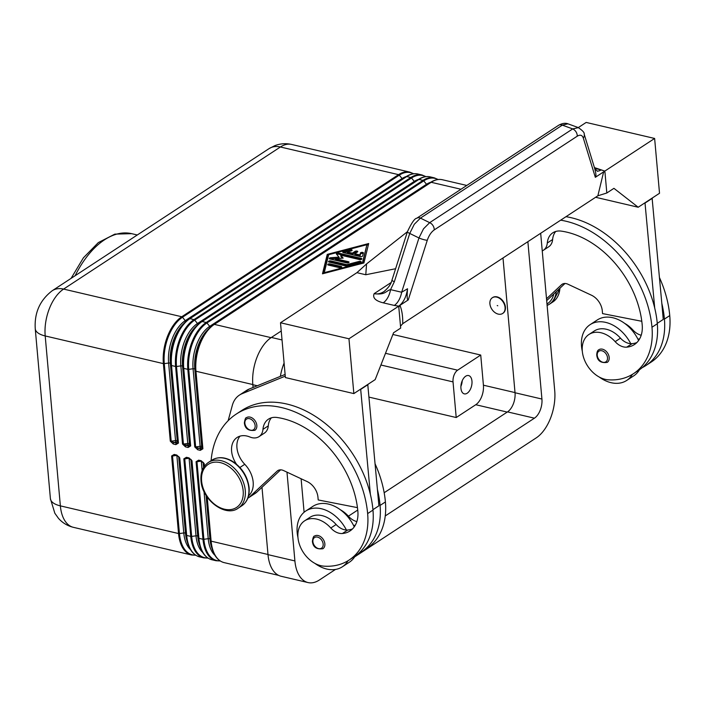 <?xml version="1.0" encoding="UTF-8"?>
<svg xmlns="http://www.w3.org/2000/svg" width="705" height="705" viewBox="0 0 705 705"><rect width="100%" height="100%" fill="white"/><g stroke="black" fill="none" stroke-linecap="round" stroke-linejoin="round"><path stroke-width="1.06" d="M177.263 455.765A1.216 0.679 -76.8 0 1 177.237 455.756A1.216 0.679 -76.8 0 1 177.078 455.686A1.216 0.679 -76.8 0 1 176.796 455.042L174.188 454.434A1.216 0.679 103.2 0 0 174.461 455.069A1.216 0.679 103.2 0 0 174.62 455.148L174.62 455.148A1.216 0.679 103.2 0 0 174.796 455.148M179.044 456.99L177.228 455.756A1.216 0.679 -76.8 0 1 177.228 455.756L173.915 455.104L172.513 456.003L176.118 455.5M179.202 457.289L178.753 456.576M189.486 458.629A1.216 0.679 -76.8 0 1 189.46 458.62A1.216 0.679 -76.8 0 1 189.301 458.55A1.216 0.679 -76.8 0 1 189.028 457.906L186.411 457.298A1.216 0.679 103.2 0 0 186.693 457.933A1.216 0.679 103.2 0 0 186.843 458.012L186.843 458.012A1.216 0.679 103.2 0 0 187.019 458.012M191.275 459.854L191.504 460.444L189.46 458.62L186.843 458.012L184.745 458.867L188.341 458.365M191.434 460.153L190.976 459.431M201.709 461.493A1.216 0.679 -76.8 0 1 201.683 461.484A1.216 0.679 -76.8 0 1 201.524 461.405A1.216 0.679 -76.8 0 1 201.251 460.77L198.634 460.153A1.216 0.679 103.2 0 0 198.916 460.797A1.216 0.679 103.2 0 0 199.066 460.867A1.216 0.679 103.2 0 0 199.074 460.876A1.216 0.679 103.2 0 0 199.242 460.876M203.498 462.709L203.727 463.308L201.683 461.484L199.074 460.876M203.657 463.018L203.199 462.295M198.898 460.779L196.968 461.731L200.564 461.22M189.451 318.678L406.054 176.717A1.216 0.864 -123.2 0 1 406.714 176.558L410.795 177.519L193.99 319.612A36.387 20.401 103.2 0 0 175.598 366.477L171.518 365.516A1.216 0.511 174.9 0 1 171.2 365.393A1.216 0.511 174.9 0 1 171.033 365.216L177.96 442.784L177.272 440.995A1.216 1.093 -21 0 1 176.171 442.255L176.479 443.066L173.871 442.449L175.827 442.176L175.545 440.59L171.192 441.198L164.274 363.639A1.216 0.511 174.9 0 1 163.798 363.665A1.216 0.511 174.9 0 1 163.375 363.613L170.293 441.171A1.216 0.511 -5.1 0 0 170.725 441.224A1.216 0.511 -5.1 0 0 171.192 441.198L173.871 442.449A1.216 0.679 103.2 0 0 173.395 443.101A1.216 0.679 103.2 0 0 173.254 444.009L175.871 444.626A1.216 0.679 -76.8 0 1 176.012 443.709A1.216 0.679 -76.8 0 1 176.479 443.066L177.563 443.313L177.96 442.784A1.216 0.511 -5.1 0 0 178.118 442.951A1.216 0.511 -5.1 0 0 178.444 443.075L171.518 365.516A36.387 20.401 -76.8 0 1 189.909 318.651L406.714 176.558A36.387 20.401 -76.8 0 1 417.95 174.02L422.031 174.972A36.387 20.401 103.2 0 0 410.795 177.519A1.216 0.864 56.8 0 1 411.517 177.995A36.034 20.198 -76.8 0 1 425.661 176.655M188.711 445.921L189.795 446.177L190.183 445.639A1.216 0.511 -5.1 0 0 190.341 445.816A1.216 0.511 -5.1 0 0 190.667 445.939L183.741 368.38A1.216 0.511 174.9 0 1 183.423 368.257A1.216 0.511 174.9 0 1 183.256 368.08L190.183 445.639L189.495 443.85A1.216 1.093 -21 0 1 188.394 445.119L188.711 445.921L186.094 445.313A1.216 0.679 103.2 0 0 185.618 445.965A1.216 0.679 103.2 0 0 185.485 446.873L188.094 447.49A1.216 0.679 -76.8 0 1 188.235 446.573A1.216 0.679 -76.8 0 1 188.711 445.921M184.243 444.881L188.05 445.04L187.768 443.454L183.423 444.062L184.243 444.881M200.458 449.438A1.216 0.679 -76.8 0 1 200.934 448.785L202.018 449.041L202.405 448.503A1.216 0.511 -5.1 0 0 202.573 448.68A1.216 0.511 -5.1 0 0 202.89 448.803L195.964 371.244A1.216 0.511 174.9 0 1 195.646 371.121A1.216 0.511 174.9 0 1 195.488 370.945L202.405 448.503L201.718 446.714A1.216 1.093 -21 0 1 200.625 447.983L200.934 448.785L198.316 448.177A1.216 0.679 103.2 0 0 197.849 448.821A1.216 0.679 103.2 0 0 197.708 449.737L200.317 450.345A1.216 0.679 -76.8 0 1 200.458 449.438M200.273 447.895L193.064 368.75L188.72 369.358A36.034 20.198 -76.8 0 1 206.935 322.952L209.702 326.362A32.915 18.453 103.2 0 0 193.064 368.75A1.516 0.634 174.9 0 1 194.192 368.786A1.516 0.634 174.9 0 1 194.8 369.156L201.718 446.714A1.516 0.634 -5.1 0 0 199.991 446.309L195.646 446.917L188.72 369.358A1.216 0.511 174.9 0 1 188.253 369.385A1.216 0.511 174.9 0 1 187.821 369.332L194.747 446.899A1.216 0.511 -5.1 0 0 195.17 446.944A1.216 0.511 -5.1 0 0 195.646 446.917L198.316 448.177L200.625 447.983M460.938 388.323A9.403 5.27 -76.8 0 1 463.053 379.123A9.403 5.27 -76.8 0 1 468.596 375.562A9.403 5.27 -76.8 0 1 471.962 381.097A9.403 5.27 -76.8 0 1 469.838 390.297A9.403 5.27 -76.8 0 1 464.304 393.866A9.403 5.27 -76.8 0 1 460.938 388.323M497.21 305.547L497.765 305.767L497.21 305.547M492.513 297.633A9.403 6.706 56.8 0 1 492.689 297.519A9.403 6.706 56.8 0 1 500.559 298.576A9.403 6.706 56.8 0 1 505.423 307.151A9.403 6.706 56.8 0 1 503 313.24A9.403 6.706 56.8 0 1 502.815 313.355M489.904 303.837A9.403 6.706 -123.2 0 0 494.778 312.421A9.403 6.706 -123.2 0 0 502.639 313.478A9.403 6.706 -123.2 0 0 505.071 307.389A9.403 6.706 -123.2 0 0 500.197 298.805A9.403 6.706 -123.2 0 0 492.337 297.748A9.403 6.706 -123.2 0 0 489.904 303.837M641.197 335.236A15.166 10.822 56.8 0 1 632.923 330.002A25.777 18.392 -123.2 0 0 624.683 323.392M542.242 250.901A15.166 10.822 -123.2 0 0 543.37 250.284A15.166 10.822 -123.2 0 0 547.291 243.005A21.229 15.149 56.8 0 1 552.79 232.817A21.229 15.149 56.8 0 1 561.312 231.125A84.908 60.577 56.8 0 1 642.202 324.943A30.324 21.635 56.8 0 1 634.368 344.586A30.324 21.635 56.8 0 1 626.745 347.151A15.166 10.822 56.8 0 1 615.148 341.652A25.777 18.392 -123.2 0 0 598.069 332.293A25.777 18.392 -123.2 0 0 588.948 334.478A25.777 18.392 -123.2 0 0 584.683 360.466A25.777 18.392 -123.2 0 0 608.089 379.792A71.734 51.174 -123.2 0 0 633.46 373.694A71.734 51.174 -123.2 0 0 651.975 327.235A97.043 69.24 -123.2 0 0 560.66 220.18M636.853 342.56A30.324 21.635 56.8 0 1 632.077 343.661A15.166 10.822 56.8 0 1 630.755 343.679A15.166 10.822 56.8 0 1 620.479 338.162A25.777 18.392 -123.2 0 0 603.401 328.794A25.777 18.392 -123.2 0 0 594.28 330.989L588.948 334.478M639.576 338.964A30.324 21.635 56.8 0 1 639.179 338.999A15.166 10.822 56.8 0 1 637.866 339.026A33.355 23.803 -123.2 0 0 612.83 317.743A33.355 23.803 -123.2 0 0 597.232 319.991L590.129 324.644A33.355 23.803 56.8 0 1 605.718 322.396A33.355 23.803 56.8 0 1 630.755 343.679M632.35 374.39A33.355 23.803 56.8 0 1 626.701 380.444A33.355 23.803 56.8 0 1 611.103 382.692A33.355 23.803 56.8 0 1 599.25 377.043M582.295 351.169A33.355 23.803 56.8 0 1 590.129 324.644M609.19 357.47A7.579 5.411 56.8 0 1 607.234 362.379C600.819 363.278 597.32 360.801 596.738 354.95C596.844 352.015 597.576 350.262 598.924 349.698A7.579 5.411 56.8 0 1 605.269 350.552A7.579 5.411 56.8 0 1 609.19 357.47M352.518 528.909A30.324 21.635 56.8 0 1 347.732 530.01A15.166 10.822 56.8 0 1 346.419 530.028A15.166 10.822 56.8 0 1 336.135 524.511A25.777 18.392 -123.2 0 0 319.057 515.143A25.777 18.392 -123.2 0 0 309.944 517.338L304.613 520.836A25.777 18.392 -123.2 0 0 300.339 546.816A25.777 18.392 -123.2 0 0 323.754 566.141A71.734 51.174 -123.2 0 0 349.125 560.043A71.734 51.174 -123.2 0 0 367.64 513.584A97.043 69.24 -123.2 0 0 317.4 425.027A97.043 69.24 -123.2 0 0 236.21 414.108A97.043 69.24 -123.2 0 0 211.095 460.682M236.457 464.146A21.229 15.149 56.8 0 1 237.083 437.488A21.229 15.149 56.8 0 1 249.887 436.994A15.166 10.822 -123.2 0 0 259.026 436.633A15.166 10.822 -123.2 0 0 262.956 429.363A21.229 15.149 56.8 0 1 268.446 419.167A21.229 15.149 56.8 0 1 276.977 417.475A84.908 60.577 56.8 0 1 357.858 511.292A30.324 21.635 56.8 0 1 350.032 530.936A30.324 21.635 56.8 0 1 342.401 533.509A15.166 10.822 56.8 0 1 330.804 528.001A25.777 18.392 -123.2 0 0 313.725 518.642A25.777 18.392 -123.2 0 0 304.613 520.836M248.565 495.818A22.745 16.224 -123.2 0 0 244.776 464.304A21.229 15.149 56.8 0 1 240.008 436.139M346.419 530.028A33.355 23.803 -123.2 0 0 321.383 508.746A33.355 23.803 -123.2 0 0 305.785 511.002A33.355 23.803 -123.2 0 0 297.959 537.527M314.915 563.392A33.355 23.803 -123.2 0 0 326.759 569.05A33.355 23.803 -123.2 0 0 342.357 566.794A33.355 23.803 -123.2 0 0 348.014 560.739M355.1 556.113A33.355 23.803 56.8 0 1 349.469 562.141L342.357 566.794M305.785 511.002L312.897 506.34A33.355 23.803 56.8 0 1 328.486 504.093A33.355 23.803 56.8 0 1 353.522 525.375A33.355 23.803 56.8 0 1 354.254 526.855M314.589 536.056A7.579 5.411 56.8 0 1 320.925 536.902A7.579 5.411 56.8 0 1 324.855 543.819A7.579 5.411 56.8 0 1 322.899 548.737C316.457 549.556 312.958 547.08 312.394 541.299C312.95 537.624 313.681 535.87 314.589 536.056M246.565 417.616A7.579 5.411 56.8 0 1 252.901 418.47A7.579 5.411 56.8 0 1 256.832 425.388A7.579 5.411 56.8 0 1 254.875 430.297C248.433 431.125 244.935 428.64 244.371 422.868C244.926 419.193 245.657 417.439 246.565 417.616M407.402 231.76A6.063 1.013 17.7 0 0 407.384 231.795A6.063 1.013 17.7 0 0 407.481 232.077A6.063 1.013 17.7 0 0 409.737 233.434L414.284 224.278L420.444 218.118L562.326 125.138A6.063 4.327 -123.2 0 0 558.748 125.19A6.063 4.327 -123.2 0 0 558.633 125.261A6.063 4.327 -123.2 0 0 558.51 125.34M416.726 218.268A6.063 4.327 56.8 0 1 416.752 218.242A6.063 4.327 56.8 0 1 416.875 218.171A6.063 4.327 56.8 0 1 420.444 218.118L429.671 222.657L423.511 228.817L418.964 237.964A6.063 1.013 17.7 0 0 423.467 239.55A6.063 1.013 17.7 0 0 427.292 240.255C428.913 235.505 431.222 232.068 434.201 229.936L577.228 136.197A6.063 4.327 -123.2 0 0 576.055 131.905A6.063 4.327 -123.2 0 0 572.698 128.918L429.671 222.657A6.063 4.327 56.8 0 1 433.029 225.644A6.063 4.327 56.8 0 1 434.201 229.936M578.408 127.631L572.698 128.918L562.326 125.138L567.913 123.807C565.287 122.811 562.193 123.296 558.633 125.261L416.752 218.242C414.681 218.374 411.561 222.895 407.384 231.795L391.98 280.096A6.063 1.013 17.7 0 0 392.068 280.387A6.063 1.013 17.7 0 0 394.333 281.736L409.737 233.434L418.964 237.964L401.647 292.24L390.561 289.64A15.166 8.504 -76.8 0 1 387.803 297.563A15.166 8.504 -76.8 0 1 383.22 302.833L394.306 305.432A15.166 8.504 103.2 0 0 398.889 300.154A15.166 8.504 103.2 0 0 401.647 292.24L407.534 288.768L407.455 289.781C406.9 297.078 407.164 300.453 408.257 299.916L427.292 240.255M577.228 136.197C580.189 134.435 582.207 135.043 583.291 138.013A6.063 4.627 -17 0 0 584.198 134.214A6.063 4.627 -17 0 0 584.189 134.17C584.648 132.796 582.683 130.601 578.285 127.587L586.163 122.432L654.628 138.453L659.519 193.267L638.192 207.244L613.932 188.332L606.82 192.994L604.952 172.029L603.63 171.87L595.328 177.316C596.386 176.444 596.06 173.104 594.333 167.297L594.192 166.821M578.294 127.587L568.133 123.895M594.262 167.059L584.189 134.162A6.063 4.627 -17 0 0 584.189 134.162A6.063 4.627 -17 0 0 584.154 134.047M360.264 256.576L343.344 252.619A1.516 0.634 174.9 0 1 342.718 252.17A1.516 0.634 174.9 0 1 343.617 251.491L349.997 249.826A1.516 0.634 174.9 0 1 352.121 250.231A1.516 0.634 174.9 0 1 351.222 250.901L347.239 251.949L352.359 253.148L355.029 251.394A1.516 0.634 174.9 0 1 356.686 251.042A1.516 0.634 174.9 0 1 357.761 251.553A1.516 0.634 174.9 0 1 357.47 251.967L354.809 253.721L359.929 254.919L360.387 253.051A1.516 0.634 174.9 0 1 361.938 252.364A1.516 0.634 174.9 0 1 363.401 252.866A1.516 0.634 174.9 0 1 363.392 252.963L362.661 255.95A1.516 0.634 174.9 0 1 360.264 256.576M363.225 253.641A1.516 0.634 -5.1 0 0 361.603 253.509A1.516 0.634 -5.1 0 0 360.484 254.144L360.026 256.012L354.906 254.813L354.809 253.721M359.929 254.919L360.026 256.012M357.153 252.179A1.516 0.634 -5.1 0 0 355.126 252.496L352.456 254.241L347.336 253.042L347.239 251.949M352.359 253.148L352.456 254.241M351.416 250.848A1.516 0.634 -5.1 0 0 350.094 250.918L343.714 252.593A1.516 0.634 -5.1 0 0 343.511 252.654M341.07 267.539L330.231 265.001A1.516 0.634 -5.1 0 0 328.521 265.106M328.354 265.071A1.516 0.634 174.9 0 1 327.737 264.622A1.516 0.634 174.9 0 1 328.539 263.978A1.516 0.634 174.9 0 1 330.134 263.908L341.132 266.481A1.516 0.634 174.9 0 1 341.758 266.931A1.516 0.634 174.9 0 1 340.956 267.574A1.516 0.634 174.9 0 1 339.352 267.644L328.354 265.071M362.511 262.639L366.908 244.697L328.662 254.708L324.265 272.65L362.511 262.639L362.573 263.317M324.265 272.65L324.318 273.329M362.723 263.282L366.908 244.697M363.921 262.965L322.485 273.813L327.252 254.382L368.689 243.533L363.921 262.965M368.398 244.732L366.944 245.111M328.548 255.157L327.349 255.474L322.872 273.707M327.252 254.382L327.349 255.474M345.732 265.979L329.094 262.084A1.516 0.634 174.9 0 1 328.468 261.634A1.516 0.634 174.9 0 1 329.27 260.991A1.516 0.634 174.9 0 1 330.865 260.921L346.798 264.648L359.074 261.432A1.516 0.634 174.9 0 1 361.198 261.837A1.516 0.634 174.9 0 1 360.299 262.516L347.23 265.935A1.516 0.634 174.9 0 1 345.732 265.979M360.502 262.454A1.516 0.634 -5.1 0 0 359.171 262.533L346.895 265.741L330.962 262.013A1.516 0.634 -5.1 0 0 329.253 262.119M346.798 264.648L346.895 265.741M342.383 258.153L340.841 256.267L340.744 255.166L343.141 258.101L335.413 258.664L348.42 261.705A1.516 0.634 174.9 0 1 349.037 262.154A1.516 0.634 174.9 0 1 348.244 262.798A1.516 0.634 174.9 0 1 346.64 262.868L329.861 258.946A1.516 0.634 174.9 0 1 329.235 258.497A1.516 0.634 174.9 0 1 330.751 257.722L338.973 257.122L336.417 254.003A1.516 0.634 174.9 0 1 336.347 253.835A1.516 0.634 174.9 0 1 337.149 253.192A1.516 0.634 174.9 0 1 338.744 253.121L361.312 258.4A1.516 0.634 174.9 0 1 361.929 258.85A1.516 0.634 174.9 0 1 361.136 259.493A1.516 0.634 174.9 0 1 359.532 259.563L340.744 255.166M361.242 259.458L338.841 254.214A1.516 0.634 -5.1 0 0 336.805 254.47M338.973 257.122L339.07 258.224L330.848 258.814A1.516 0.634 -5.1 0 0 330.019 258.982M348.349 262.762L335.51 259.757L335.413 258.664M407.411 231.716L366.556 263.934L357.1 272.509M366.556 263.934L365.789 274.747L356.915 272.676L280.502 322.758L285.393 377.572L353.848 393.593L375.175 379.616L393.566 332.751L400.678 328.098L398.801 307.133L399.955 305.362L408.257 299.916M594.139 166.644L594.509 167.614L604.82 171.095L654.628 138.453M395.602 268.728L365.789 274.747M384.78 291.006L383.978 291.562C380.682 293.677 377.404 294.373 374.144 293.659C372.434 297.818 375.457 300.876 383.22 302.833M407.534 288.768C406.388 296.743 403.471 302.542 398.766 306.137L348.957 338.779L280.502 322.758M604.82 171.095L601.109 169.896A15.166 8.504 -76.8 0 1 597.17 171.068M394.333 281.736L390.561 289.64C385.988 290.531 385.82 295.263 374.144 293.659L391.063 282.573M603.63 171.87L597.866 195.796L402.731 323.683C402.89 316.351 401.965 310.244 399.955 305.362M597.866 195.796L606.82 192.994M402.731 323.683L400.502 326.177M348.957 338.779L353.848 393.593M285.261 376.144L242.097 393.698A30.324 21.635 -123.2 0 0 239.427 395.1A30.324 21.635 -123.2 0 0 232.333 405.34L228.138 420.709M349.125 560.043L354.456 556.545A71.734 51.174 -123.2 0 0 372.971 510.094A97.043 69.24 -123.2 0 0 370.372 494.364A97.043 69.24 -123.2 0 0 241.542 410.618L236.21 414.108M370.372 494.364L360.66 389.134M595.602 197.277L638.192 207.244M642.211 367.657A71.734 51.174 -123.2 0 0 645.903 365.534A71.734 51.174 -123.2 0 0 664.418 319.083A97.043 69.24 -123.2 0 0 661.819 303.353L652.107 198.123M259.026 436.633L264.357 433.143A15.166 10.822 -123.2 0 0 268.288 425.864A21.229 15.149 56.8 0 1 271.372 417.818M247.781 498.259A24.261 17.308 -123.2 0 0 248.125 498.047A24.261 17.308 -123.2 0 0 249.808 496.717L277.127 471.125A9.095 6.495 56.8 0 1 277.761 470.632A9.095 6.495 56.8 0 1 283.586 470.57L307.133 481.568A15.166 10.822 56.8 0 1 317.955 497.21L318.202 499.951L357.453 507.635M367.763 384.481L378.911 505.785L372.936 509.697M239.427 395.1L246.538 390.438A30.324 21.635 56.8 0 1 249.2 389.045L285.111 374.434M360.986 389.213L368.089 384.551M280.643 469.838L256.92 492.064A24.261 17.308 56.8 0 1 255.236 493.385L248.125 498.047M355.241 525.313A30.324 21.635 56.8 0 1 354.844 525.348A15.166 10.822 56.8 0 1 353.522 525.375M356.862 521.585A15.166 10.822 56.8 0 1 348.578 516.36A25.777 18.392 -123.2 0 0 340.339 509.75M357.876 554.007A71.734 51.174 -123.2 0 0 361.559 551.892L366.891 548.393A71.734 51.174 -123.2 0 0 385.406 501.942A97.043 69.24 -123.2 0 0 375.192 464.075M361.559 551.892A71.734 51.174 -123.2 0 0 380.074 505.432A97.043 69.24 -123.2 0 0 377.475 489.702M261.996 487.305L268.006 554.641A36.695 20.568 103.2 0 0 281.145 576.276L308.041 582.568A36.695 20.568 -76.8 0 1 294.901 560.933L286.979 472.147M281.233 330.998L271.39 337.457A36.695 20.568 103.2 0 0 252.839 384.71L253.086 387.459M644.996 202.784L654.707 308.014A97.043 69.24 -123.2 0 0 565.992 216.691M543.37 250.284L548.702 246.794A15.166 10.822 -123.2 0 0 552.623 239.515A21.229 15.149 56.8 0 1 555.716 231.469M641.797 321.286L602.546 313.602L602.299 310.861A15.166 10.822 -123.2 0 0 591.469 295.219L567.93 284.212A9.095 6.495 -123.2 0 0 562.105 284.282A9.095 6.495 -123.2 0 0 561.471 284.776L546.516 298.779M652.433 198.202L645.322 202.864M661.819 303.353L663.255 319.435L657.272 323.348M546.683 300.63L564.978 283.489M633.46 373.694L638.792 370.195A71.734 51.174 -123.2 0 0 657.307 323.745A97.043 69.24 -123.2 0 0 654.707 308.014M626.701 380.444L633.804 375.791A33.355 23.803 -123.2 0 0 639.444 369.764M637.866 339.026A33.355 23.803 56.8 0 1 638.598 340.506M645.903 365.534L651.235 362.044A71.734 51.174 -123.2 0 0 669.75 315.584A97.043 69.24 -123.2 0 0 659.527 277.726M540.673 233.276L554.72 390.658A36.695 20.568 -76.8 0 1 536.179 437.92L354.615 556.906M460.911 386.34A9.403 5.27 103.2 0 0 462.207 380.788M392.888 334.478L480.731 355.047L483.418 385.194A15.166 8.504 -76.8 0 1 475.76 404.723L456.214 417.527L369.217 397.171M456.214 417.527L453.033 381.899A9.095 5.102 -76.8 0 1 457.624 370.187L480.731 355.047M198.369 460.823L199.066 460.867M186.666 457.915L186.138 457.959M174.443 455.06L173.915 455.104M384.172 492.724L507.521 411.887A14.858 8.328 103.2 0 0 515.029 392.747L503 257.968M527.878 241.665L541.925 399.048A14.858 8.328 -76.8 0 1 534.416 418.18L385.256 515.937M304.102 512.262L301.114 478.757M348.402 516.166L357.735 510.05M280.379 376.355A36.695 20.568 -76.8 0 1 284.097 363.049M335.501 569.428L319.365 580.012A36.695 20.568 -76.8 0 1 308.041 582.568M206.671 496.302L210.654 540.867A36.034 20.198 103.2 0 0 212.408 549.733L211.562 547.177A32.915 18.453 -76.8 0 1 209.967 539.087L206.063 495.342M220.022 560.819A36.034 20.198 -76.8 0 1 203.886 539.29L208.231 538.682A1.516 0.634 174.9 0 1 209.359 538.708A1.516 0.634 174.9 0 1 209.967 539.087L210.654 540.867A1.216 0.511 -5.1 0 0 210.813 541.043A1.216 0.511 -5.1 0 0 211.13 541.167L207.2 497.087M191.989 460.744A1.216 0.511 174.9 0 1 191.663 460.621A1.216 0.511 174.9 0 1 191.504 460.444L198.422 538.012A36.034 20.198 103.2 0 0 200.176 546.877L199.339 544.313A32.915 18.453 -76.8 0 1 197.735 536.223L198.422 538.012A1.216 0.511 -5.1 0 0 198.59 538.188A1.216 0.511 -5.1 0 0 198.907 538.312L191.989 460.744L189.028 457.906M207.799 557.955A36.034 20.198 -76.8 0 1 191.663 536.426L196.008 535.818A1.516 0.634 174.9 0 1 197.136 535.853A1.516 0.634 174.9 0 1 197.735 536.223L190.879 459.387M186.411 457.298L183.838 458.84L190.764 536.399L186.684 535.447L179.757 457.889A1.216 0.511 174.9 0 1 179.44 457.765A1.216 0.511 174.9 0 1 179.281 457.589L186.199 535.148A36.034 20.198 103.2 0 0 187.953 544.013L187.116 541.458A32.915 18.453 -76.8 0 1 185.512 533.359L178.656 456.532M195.576 555.099A36.034 20.198 -76.8 0 1 179.44 533.562L183.785 532.954A1.516 0.634 174.9 0 1 184.913 532.989A1.516 0.634 174.9 0 1 185.512 533.359L186.199 535.148A1.216 0.511 -5.1 0 0 186.367 535.324A1.216 0.511 -5.1 0 0 186.684 535.447A36.387 20.401 -76.8 0 0 199.718 556.906C194.316 555.496 190.394 551.195 187.953 544.013A36.034 20.198 103.2 0 0 194.201 553.927M430.834 182.216A32.915 18.453 103.2 0 0 426.507 184.269A1.516 1.084 -123.2 0 0 427.019 184.71M437.884 179.519A36.034 20.198 -76.8 0 0 423.74 180.859A1.216 0.864 -123.2 0 0 423.026 180.374L206.213 322.467A1.216 0.864 -123.2 0 1 206.935 322.952L423.74 180.859L426.507 184.269L209.702 326.362A1.516 1.084 -123.2 0 0 210.584 326.961M418.611 179.352A32.915 18.453 103.2 0 0 414.284 181.405A1.516 1.084 -123.2 0 0 414.796 181.855M417.95 174.02C414.108 173.157 410.169 174.038 406.15 176.638L189.345 318.731A1.216 0.864 -123.2 0 1 189.909 318.651L193.99 319.612A1.216 0.864 56.8 0 1 194.712 320.088L197.479 323.498A1.516 1.084 -123.2 0 0 198.352 324.097M197.479 323.498A32.915 18.453 103.2 0 0 180.841 365.886A1.516 0.634 174.9 0 1 181.969 365.921A1.516 0.634 174.9 0 1 182.569 366.292L189.495 443.85A1.516 0.634 -5.1 0 0 187.768 443.454L180.841 365.886L176.497 366.503A36.034 20.198 -76.8 0 1 194.712 320.088L411.517 177.995L414.284 181.405L197.479 323.498M406.388 176.488A32.915 18.453 103.2 0 0 402.062 178.55A1.516 1.084 -123.2 0 0 402.573 178.991M413.438 173.8A36.034 20.198 -76.8 0 0 399.294 175.14A1.216 0.864 -123.2 0 0 398.572 174.655L181.767 316.748A1.216 0.864 -123.2 0 1 182.48 317.232L399.294 175.14L402.062 178.55L185.248 320.643A32.915 18.453 103.2 0 0 168.618 363.031L164.274 363.639A36.034 20.198 -76.8 0 1 182.48 317.232L185.248 320.643A1.516 1.084 -123.2 0 0 186.129 321.233M168.618 363.031A1.516 0.634 174.9 0 1 169.746 363.057A1.516 0.634 174.9 0 1 170.346 363.436L177.272 440.995A1.516 0.634 -5.1 0 0 175.545 440.59L168.618 363.031M174.188 454.434L171.615 455.976A1.216 0.511 174.9 0 0 172.046 456.029A1.216 0.511 174.9 0 0 172.513 456.003L179.44 533.562A1.216 0.511 174.9 0 1 178.964 533.588A1.216 0.511 174.9 0 1 178.541 533.535L60.366 505.873L45.199 335.95A36.387 20.401 -76.8 0 1 63.591 289.085L280.396 146.993A24.261 17.308 -123.2 0 0 269.054 148.623L274.818 145.662C280.29 143.564 285.895 143.159 291.623 144.446A36.387 20.401 -76.8 0 0 280.396 146.993L398.572 174.655A36.387 20.401 103.2 0 1 409.799 172.108L291.623 144.446M183.838 458.84A1.216 0.511 174.9 0 0 184.269 458.893A1.216 0.511 174.9 0 0 184.745 458.867L191.663 536.426A1.216 0.511 174.9 0 1 191.196 536.452A1.216 0.511 174.9 0 1 190.764 536.399A36.387 20.401 103.2 0 0 203.798 557.858L199.718 556.906M198.634 460.153L196.069 461.704A1.216 0.511 174.9 0 0 196.492 461.757A1.216 0.511 174.9 0 0 196.968 461.731L203.886 539.29A1.216 0.511 174.9 0 1 203.419 539.316A1.216 0.511 174.9 0 1 202.987 539.263L198.907 538.312A36.387 20.401 -76.8 0 0 211.941 559.761C206.539 558.36 202.617 554.059 200.176 546.877A36.034 20.198 103.2 0 0 206.424 556.791M204.441 466.19L204.212 463.608A1.216 0.511 174.9 0 1 203.895 463.485A1.216 0.511 174.9 0 1 203.727 463.308L204.036 466.772M182.992 324.362L189.345 318.731A1.216 0.864 -123.2 0 0 189.248 318.81A36.034 20.198 103.2 0 0 184.877 322.441A36.034 20.198 103.2 0 0 171.033 365.216L170.346 363.436A32.915 18.453 103.2 0 1 182.992 324.362A32.915 18.453 103.2 0 1 183.926 323.454M182.947 444.088A1.216 0.511 -5.1 0 0 183.423 444.062L176.497 366.503A1.216 0.511 -5.1 0 1 176.03 366.529A1.216 0.511 -5.1 0 1 175.598 366.477L182.516 444.035A1.216 0.511 -5.1 0 0 182.947 444.088M201.674 321.542L418.276 179.581A1.216 0.864 56.8 0 1 418.946 179.422A36.387 20.401 -76.8 0 1 430.173 176.876C426.331 176.021 422.401 176.893 418.373 179.502L201.568 321.595A1.216 0.864 56.8 0 1 202.132 321.515L418.946 179.422L423.026 180.374A36.387 20.401 103.2 0 1 434.254 177.836L430.173 176.876M195.215 327.217L197.1 325.305A36.034 20.198 103.2 0 1 201.471 321.674A1.216 0.864 56.8 0 1 201.568 321.595L197.1 325.305A36.034 20.198 103.2 0 0 183.256 368.08L182.569 366.292A32.915 18.453 103.2 0 1 195.215 327.217A32.915 18.453 103.2 0 1 196.149 326.318M271.09 337.66L214.355 324.379L431.169 182.287A1.216 0.864 -123.2 0 0 430.508 182.445L213.897 324.397M252.831 384.551L195.964 371.244A36.387 20.401 -76.8 0 1 214.355 324.379A1.216 0.864 -123.2 0 0 213.694 324.538A36.034 20.198 103.2 0 0 209.332 328.169A36.034 20.198 103.2 0 0 195.488 370.945L194.8 369.156A32.915 18.453 103.2 0 1 207.446 330.081A32.915 18.453 103.2 0 1 208.372 329.182M35.25 328.786A24.261 10.196 -5.1 0 0 35.532 329.984A24.261 10.196 -5.1 0 0 45.199 335.95L163.375 363.613A36.387 20.401 103.2 0 1 181.767 316.748L63.591 289.085A24.261 17.308 56.8 0 0 52.249 290.716C39.938 300.154 34.272 312.844 35.25 328.786L50.416 498.717A24.261 10.196 -5.1 0 0 50.698 499.907A24.261 10.196 -5.1 0 0 60.366 505.873A36.387 20.401 -76.8 0 0 73.391 527.331C67.469 525.877 62.481 522.872 58.444 518.307L54.84 513.249L50.416 498.717M547.115 305.485L549.239 304.331A27.292 19.476 -123.2 0 0 556.254 291.658M546.983 303.978A25.777 18.392 -123.2 0 0 553.777 293.985M560.175 287.984L552.79 302.004A27.292 19.476 -123.2 0 0 559.902 288.248M632.191 330.486L632.923 330.002M615.148 341.652L620.479 338.162M607.507 357.708A6.371 4.547 56.8 0 1 602.881 362.264A6.371 4.547 56.8 0 1 597.232 355.302A6.371 4.547 56.8 0 1 601.859 350.755A6.371 4.547 56.8 0 1 607.507 357.708M248.839 488.142A27.292 19.476 -123.2 0 0 234.703 463.238A27.292 19.476 -123.2 0 0 211.87 460.171C217.96 456.514 224.851 456.902 232.527 461.326C242.106 467.706 247.64 476.51 249.121 487.728C249.693 495.932 247.252 501.96 241.789 505.82A27.292 19.476 -123.2 0 0 248.839 488.142M208.319 462.498C202.864 466.358 200.414 472.385 200.987 480.599C201.877 499.907 225.635 517.708 238.237 508.155A27.292 19.476 -123.2 0 0 245.278 490.477A27.292 19.476 -123.2 0 0 231.152 465.564A27.292 19.476 -123.2 0 0 208.319 462.498L211.87 460.171M243.172 490.768A25.777 18.392 -123.2 0 0 220.312 462.612A25.777 18.392 -123.2 0 0 201.604 481.039A25.777 18.392 -123.2 0 0 224.472 509.204A25.777 18.392 -123.2 0 0 243.172 490.768M244.776 464.304L239.92 467.477M312.897 541.66A6.371 4.547 56.8 0 1 317.514 537.104A6.371 4.547 56.8 0 1 323.163 544.057A6.371 4.547 56.8 0 1 318.545 548.613A6.371 4.547 56.8 0 1 312.897 541.66M244.873 423.22A6.371 4.547 56.8 0 1 249.491 418.664A6.371 4.547 56.8 0 1 255.139 425.626A6.371 4.547 56.8 0 1 250.522 430.182A6.371 4.547 56.8 0 1 244.873 423.22M75.135 275.717A87.94 49.306 -76.8 0 1 104.516 239.806A87.94 49.306 -76.8 0 1 131.65 233.663L137.29 234.985M360.387 253.051L360.484 254.144M355.029 251.394L355.126 252.496M349.997 249.826L350.094 250.918M343.617 251.491L343.714 252.593M330.134 263.908L330.231 265.001M341.132 266.481L341.22 267.477M359.074 261.432L359.171 262.533M330.865 260.921L330.962 262.013M361.312 258.4L361.401 259.396M338.744 253.121L338.841 254.214M330.751 257.722L330.848 258.814M348.42 261.705L348.508 262.701M460.973 189.257L431.169 182.287A36.387 20.401 -76.8 0 1 442.396 179.74C438.554 178.885 434.624 179.757 430.596 182.366L213.791 324.459L207.446 330.081M601.109 169.896L594.923 168.442M394.306 305.432L398.766 306.137M583.291 138.013L595.328 177.316M242.097 393.698L249.2 389.045M277.127 471.125L278.475 470.244M249.808 496.717L256.92 492.064M355.435 524.969L354.844 525.348M348.578 516.36L347.847 516.836M385.406 501.942L380.074 505.432M268.288 425.864L262.956 429.363M347.732 530.01L342.401 533.509M336.135 524.511L330.804 528.001M372.971 510.094L367.64 513.584M294.901 560.933L268.006 554.641M257.29 385.758L252.839 384.71M562.81 283.895L561.471 284.776M547.291 243.005L552.623 239.515M626.745 347.151L632.077 343.661M651.975 327.235L657.307 323.745M639.179 338.999L639.77 338.611M664.418 319.083L669.75 315.584M515.011 392.588L483.418 385.194M453.033 381.899L380.911 365.014M457.624 370.187L385.503 353.302M507.221 412.081L475.76 404.723M194.747 446.899L197.708 449.737M206.213 322.467A36.387 20.401 103.2 0 0 187.821 369.332L183.741 368.38A36.387 20.401 -76.8 0 1 202.132 321.515L206.213 322.467M200.317 450.345L202.89 448.803M188.094 447.49L190.667 445.939M182.516 444.035L185.485 446.873M175.871 444.626L178.444 443.075M170.293 441.171L173.254 444.009M171.615 455.976L178.541 533.535A36.387 20.401 103.2 0 0 191.566 554.994L73.391 527.331M179.757 457.889L176.796 455.042M196.069 461.704L202.987 539.263A36.387 20.401 103.2 0 0 216.021 560.722L211.941 559.761M204.212 463.608L201.251 460.77M267.997 554.483L211.13 541.167A36.387 20.401 -76.8 0 0 224.164 562.625C218.762 561.215 214.849 556.924 212.408 549.733A36.034 20.198 103.2 0 0 218.647 559.655M203.578 467.503L203.102 462.251M214.902 555.276A32.915 18.453 -76.8 0 1 208.231 538.682L204.027 491.588M202.15 470.517L201.339 461.405M202.679 552.42A32.915 18.453 -76.8 0 1 196.008 535.818L189.116 458.541M190.456 549.556A32.915 18.453 -76.8 0 1 183.785 532.954L176.885 455.677M541.925 399.048L515.029 392.747M534.416 418.18L507.521 411.887M282.035 339.951L271.39 337.457M552.79 302.004L549.239 304.331M71.073 278.378L83.419 257.801L98.321 242.59L114.827 234.131L131.65 233.663M595.699 169.623L597.505 171.333M391.98 280.105C391.152 283.939 388.481 287.755 383.978 291.562M241.789 505.82L238.237 508.155M269.054 148.623L52.249 290.716M438.157 179.493L434.254 177.836M466.789 185.45L442.396 179.74M425.935 176.629L422.031 174.972M413.712 173.765L409.799 172.108M220.26 560.968L216.021 560.722M208.028 558.104L203.798 557.858M195.805 555.249L191.566 554.994M278.642 575.377L224.164 562.625"/></g></svg>
